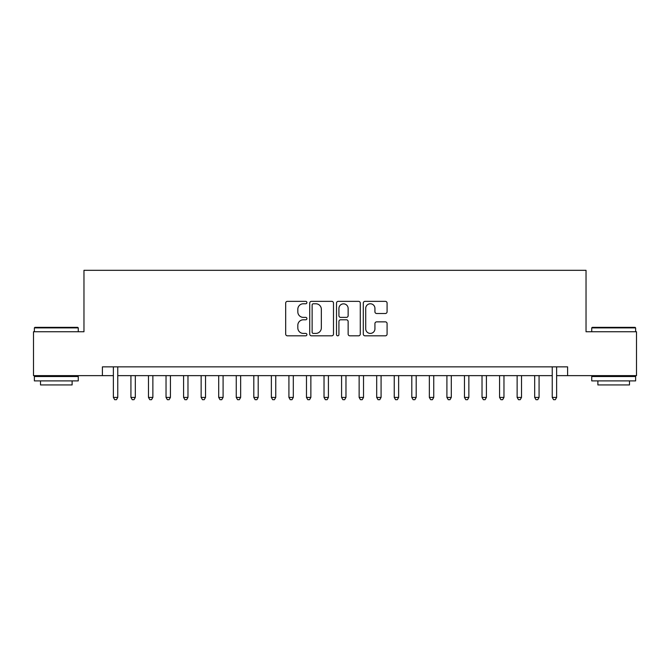 <?xml version="1.0" encoding="UTF-8"?>
<svg xmlns="http://www.w3.org/2000/svg" width="670" height="670" viewBox="0 0 670 670"><rect width="100%" height="100%" fill="white"/><g stroke="black" fill="none" stroke-linecap="round" stroke-linejoin="round"><path stroke-width="1" d="M306.91 302.564A1.206 1.206 0 0 0 305.704 301.358L287.397 301.358A1.725 1.725 0 0 0 285.68 303.075L285.68 334.096A1.725 1.725 0 0 0 287.397 335.821L305.704 335.821A1.206 1.206 0 0 0 306.91 334.615A1.206 1.206 0 0 0 305.704 333.409L303.334 333.409A5.511 5.511 0 0 1 297.823 327.89L297.823 325.31A5.511 5.511 0 0 1 303.334 319.791L305.704 319.791A1.206 1.206 0 0 0 306.91 318.585A1.206 1.206 0 0 0 305.704 317.379L303.334 317.379A5.511 5.511 0 0 1 297.823 311.868L297.823 309.28A5.511 5.511 0 0 1 303.334 303.77L305.704 303.77A1.206 1.206 0 0 0 306.91 302.564M385.359 313.501A1.725 1.725 0 0 0 387.084 311.776L387.084 303.075A1.725 1.725 0 0 0 385.359 301.358L365.024 301.358A1.725 1.725 0 0 0 363.299 303.075L363.299 334.096A1.725 1.725 0 0 0 365.024 335.821L385.359 335.821A1.725 1.725 0 0 0 387.084 334.096L387.084 323.585A1.725 1.725 0 0 0 385.359 321.86L376.657 321.86A1.725 1.725 0 0 0 374.932 323.585L374.932 328.794A4.606 4.606 0 0 1 370.326 333.409A4.606 4.606 0 0 1 365.711 328.794L365.711 308.376A4.606 4.606 0 0 1 370.326 303.77A4.606 4.606 0 0 1 374.932 308.376L374.932 311.776A1.725 1.725 0 0 0 376.657 313.501L385.359 313.501M102.401 375.635L33.5 375.635L33.5 331.75L83.968 331.75L83.968 270.312L586.032 270.312L586.032 331.75L636.5 331.75L636.5 375.635L567.599 375.635L567.599 366.859L102.401 366.859L102.401 375.635L113.372 375.635M333.493 303.075A1.725 1.725 0 0 0 331.767 301.358L311.433 301.358A1.725 1.725 0 0 0 309.716 303.075L309.716 334.096A1.725 1.725 0 0 0 311.433 335.821L331.767 335.821A1.725 1.725 0 0 0 333.493 334.096L333.493 303.075M338.233 301.358L358.567 301.358A1.725 1.725 0 0 1 360.284 303.075L360.284 334.096A1.725 1.725 0 0 1 358.567 335.821L349.866 335.821A1.725 1.725 0 0 1 348.14 334.096L348.14 321.516A1.725 1.725 0 0 0 346.415 319.791L340.645 319.791A1.725 1.725 0 0 0 338.92 321.516L338.92 334.615A1.206 1.206 0 0 1 337.714 335.821A1.206 1.206 0 0 1 336.507 334.615L336.507 303.075A1.725 1.725 0 0 1 338.233 301.358M117.761 375.635L552.239 375.635M556.628 375.635L567.599 375.635M313.334 303.77A1.206 1.206 0 0 0 312.128 304.976L312.128 332.203A1.206 1.206 0 0 0 313.334 333.409L315.83 333.409A5.511 5.511 0 0 0 321.34 327.89L321.34 309.28A5.511 5.511 0 0 0 315.83 303.77L313.334 303.77M348.14 308.46A4.606 4.606 0 0 0 343.526 303.853A4.606 4.606 0 0 0 338.92 308.46L338.92 315.654A1.725 1.725 0 0 0 340.645 317.379L346.415 317.379A1.725 1.725 0 0 0 348.14 315.654L348.14 308.46M117.761 366.859L117.761 397.411L113.372 397.411L113.372 366.859M117.761 397.411L116.446 399.689L114.687 399.689L113.372 397.411M34.907 327.362L77.737 327.362L78.264 327.89L34.379 327.89L34.907 327.362M56.322 380.903L34.379 380.903L34.379 376.515L78.264 376.515L78.264 380.903L56.322 380.903M72.117 380.903L72.117 384.94L40.518 384.94L40.518 380.903M592.263 327.362L635.093 327.362L635.621 327.89L591.736 327.89L592.263 327.362M613.678 380.903L591.736 380.903L591.736 376.515L635.621 376.515L635.621 380.903L613.678 380.903M629.482 380.903L629.482 384.94L597.883 384.94L597.883 380.903M130.926 375.635L130.926 397.411L135.315 397.411L135.315 375.635M135.315 397.411L134 399.689L132.241 399.689L130.926 397.411M148.48 375.635L148.48 397.411L152.869 397.411L152.869 375.635M152.869 397.411L151.554 399.689L149.795 399.689L148.48 397.411M166.034 375.635L166.034 397.411L170.423 397.411L170.423 375.635M170.423 397.411L169.108 399.689L167.358 399.689L166.034 397.411M183.588 375.635L183.588 397.411L187.977 397.411L187.977 375.635M187.977 397.411L186.662 399.689L184.912 399.689L183.588 397.411M201.142 375.635L201.142 397.411L205.531 397.411L205.531 375.635M205.531 397.411L204.216 399.689L202.466 399.689L201.142 397.411M218.705 375.635L218.705 397.411L223.093 397.411L223.093 375.635M223.093 397.411L221.77 399.689L220.02 399.689L218.705 397.411M236.259 375.635L236.259 397.411L240.647 397.411L240.647 375.635M240.647 397.411L239.324 399.689L237.574 399.689L236.259 397.411M253.813 375.635L253.813 397.411L258.201 397.411L258.201 375.635M258.201 397.411L256.878 399.689L255.128 399.689L253.813 397.411M271.367 375.635L271.367 397.411L275.755 397.411L275.755 375.635M275.755 397.411L274.44 399.689L272.682 399.689L271.367 397.411M288.921 375.635L288.921 397.411L293.309 397.411L293.309 375.635M293.309 397.411L291.994 399.689L290.236 399.689L288.921 397.411M306.475 375.635L306.475 397.411L310.863 397.411L310.863 375.635M310.863 397.411L309.548 399.689L307.79 399.689L306.475 397.411M324.029 375.635L324.029 397.411L328.417 397.411L328.417 375.635M328.417 397.411L327.102 399.689L325.344 399.689L324.029 397.411M341.583 375.635L341.583 397.411L345.971 397.411L345.971 375.635M345.971 397.411L344.656 399.689L342.898 399.689L341.583 397.411M359.137 375.635L359.137 397.411L363.525 397.411L363.525 375.635M363.525 397.411L362.21 399.689L360.452 399.689L359.137 397.411M376.691 375.635L376.691 397.411L381.079 397.411L381.079 375.635M381.079 397.411L379.764 399.689L378.006 399.689L376.691 397.411M394.245 375.635L394.245 397.411L398.633 397.411L398.633 375.635M398.633 397.411L397.318 399.689L395.56 399.689L394.245 397.411M411.799 375.635L411.799 397.411L416.187 397.411L416.187 375.635M416.187 397.411L414.872 399.689L413.122 399.689L411.799 397.411M429.353 375.635L429.353 397.411L433.741 397.411L433.741 375.635M433.741 397.411L432.426 399.689L430.676 399.689L429.353 397.411M446.907 375.635L446.907 397.411L451.295 397.411L451.295 375.635M451.295 397.411L449.98 399.689L448.23 399.689L446.907 397.411M464.469 375.635L464.469 397.411L468.858 397.411L468.858 375.635M468.858 397.411L467.534 399.689L465.784 399.689L464.469 397.411M482.023 375.635L482.023 397.411L486.412 397.411L486.412 375.635M486.412 397.411L485.088 399.689L483.338 399.689L482.023 397.411M499.577 375.635L499.577 397.411L503.966 397.411L503.966 375.635M503.966 397.411L502.642 399.689L500.892 399.689L499.577 397.411M517.131 375.635L517.131 397.411L521.52 397.411L521.52 375.635M521.52 397.411L520.205 399.689L518.446 399.689L517.131 397.411M534.685 375.635L534.685 397.411L539.074 397.411L539.074 375.635M539.074 397.411L537.759 399.689L536 399.689L534.685 397.411M556.628 366.859L556.628 397.411L552.239 397.411L552.239 366.859M556.628 397.411L555.313 399.689L553.554 399.689L552.239 397.411M34.379 331.75L34.379 327.89M44.388 376.515L44.388 375.635M68.256 376.515L68.256 375.635M78.264 331.75L78.264 327.89M591.736 331.75L591.736 327.89M601.744 376.515L601.744 375.635M625.613 376.515L625.613 375.635M635.621 331.75L635.621 327.89"/></g></svg>
